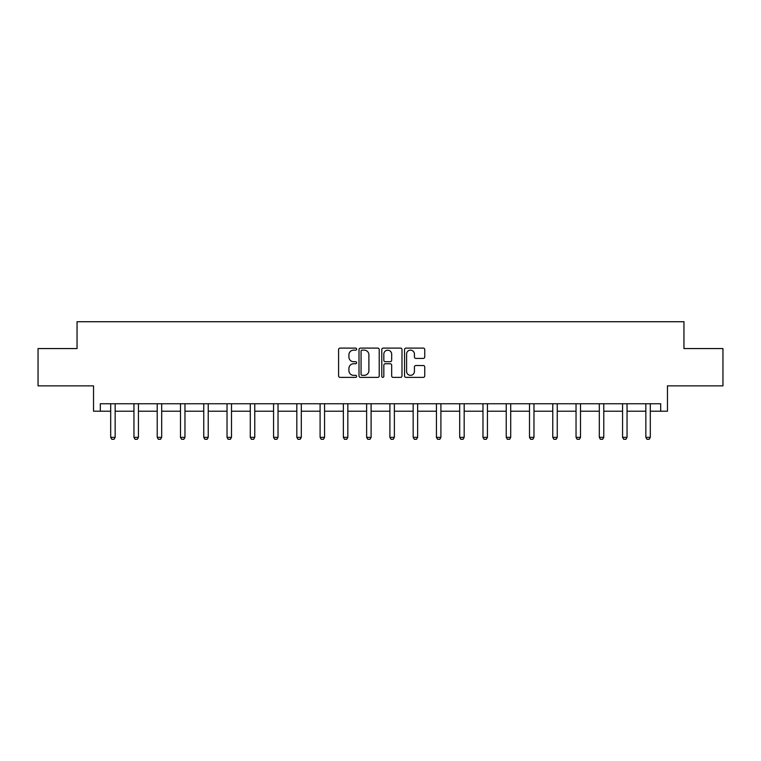 <?xml version="1.0" encoding="UTF-8"?>
<svg xmlns="http://www.w3.org/2000/svg" width="761" height="761" viewBox="0 0 761 761"><rect width="100%" height="100%" fill="white"/><g stroke="black" fill="none" stroke-linecap="round" stroke-linejoin="round"><path stroke-width="1.14" d="M356.633 349.118A1.027 1.027 0 0 0 355.615 348.1L340.053 348.1A1.465 1.465 0 0 0 338.588 349.556L338.588 375.915A1.465 1.465 0 0 0 340.053 377.38L355.615 377.38A1.027 1.027 0 0 0 356.633 376.353A1.027 1.027 0 0 0 355.615 375.325L353.599 375.325A4.68 4.68 0 0 1 348.919 370.645L348.919 368.448A4.68 4.68 0 0 1 353.599 363.758L355.615 363.758A1.027 1.027 0 0 0 356.633 362.74A1.027 1.027 0 0 0 355.615 361.713L353.599 361.713A4.68 4.68 0 0 1 348.919 357.023L348.919 354.826A4.68 4.68 0 0 1 353.599 350.146L355.615 350.146A1.027 1.027 0 0 0 356.633 349.118M100.319 411.206L100.319 403.749L660.681 403.749L660.681 411.206L667.464 411.206L667.464 385.856L722.95 385.856L722.95 348.567L683.949 348.567L683.949 321.722L77.051 321.722L77.051 348.567L38.05 348.567L38.05 385.856L93.536 385.856L93.536 411.206L110.687 411.206M423.287 358.421A1.465 1.465 0 0 0 424.752 356.957L424.752 349.556A1.465 1.465 0 0 0 423.287 348.1L406.013 348.1A1.465 1.465 0 0 0 404.548 349.556L404.548 375.915A1.465 1.465 0 0 0 406.013 377.38L423.287 377.38A1.465 1.465 0 0 0 424.752 375.915L424.752 366.983A1.465 1.465 0 0 0 423.287 365.518L415.896 365.518A1.465 1.465 0 0 0 414.431 366.983L414.431 371.406A3.919 3.919 0 0 1 410.512 375.325A3.919 3.919 0 0 1 406.593 371.406L406.593 354.065A3.919 3.919 0 0 1 410.512 350.146A3.919 3.919 0 0 1 414.431 354.065L414.431 356.957A1.465 1.465 0 0 0 415.896 358.421L423.287 358.421M379.216 349.556A1.465 1.465 0 0 0 377.751 348.1L360.476 348.1A1.465 1.465 0 0 0 359.011 349.556L359.011 375.915A1.465 1.465 0 0 0 360.476 377.38L377.751 377.38A1.465 1.465 0 0 0 379.216 375.915L379.216 349.556M383.249 348.1L400.524 348.1A1.465 1.465 0 0 1 401.989 349.556L401.989 375.915A1.465 1.465 0 0 1 400.524 377.38L393.123 377.38A1.465 1.465 0 0 1 391.668 375.915L391.668 365.223A1.465 1.465 0 0 0 390.203 363.758L385.294 363.758A1.465 1.465 0 0 0 383.829 365.223L383.829 376.353A1.027 1.027 0 0 1 382.802 377.38A1.027 1.027 0 0 1 381.784 376.353L381.784 349.556A1.465 1.465 0 0 1 383.249 348.1M115.158 411.206L133.955 411.206M138.426 411.206L157.223 411.206M161.693 411.206L180.49 411.206M184.961 411.206L203.758 411.206M208.229 411.206L227.025 411.206M231.496 411.206L250.293 411.206M254.764 411.206L273.56 411.206M278.031 411.206L296.828 411.206M301.299 411.206L320.096 411.206M324.567 411.206L343.363 411.206M347.834 411.206L366.631 411.206M371.102 411.206L389.898 411.206M394.369 411.206L413.166 411.206M417.637 411.206L436.434 411.206M440.904 411.206L459.701 411.206M464.172 411.206L482.969 411.206M487.44 411.206L506.236 411.206M510.707 411.206L529.504 411.206M533.975 411.206L552.771 411.206M557.242 411.206L576.039 411.206M580.51 411.206L599.307 411.206M603.777 411.206L622.574 411.206M627.045 411.206L645.842 411.206M650.313 411.206L660.681 411.206M362.093 350.146A1.027 1.027 0 0 0 361.066 351.173L361.066 374.298A1.027 1.027 0 0 0 362.093 375.325L364.215 375.325A4.68 4.68 0 0 0 368.895 370.645L368.895 354.826A4.68 4.68 0 0 0 364.215 350.146L362.093 350.146M391.668 354.131A3.919 3.919 0 0 0 387.749 350.222A3.919 3.919 0 0 0 383.829 354.131L383.829 360.248A1.465 1.465 0 0 0 385.294 361.713L390.203 361.713A1.465 1.465 0 0 0 391.668 360.248L391.668 354.131M115.33 403.749L115.234 404.072A1.493 1.493 0 0 0 115.158 404.529L115.158 437.337L114.045 439.278L111.8 439.278L110.687 437.337L110.687 404.529A1.493 1.493 0 0 0 110.621 404.072L110.516 403.749M110.687 437.337L115.158 437.337M138.597 403.749L138.502 404.072A1.493 1.493 0 0 0 138.426 404.529L138.426 437.337L137.313 439.278L135.068 439.278L133.955 437.337L133.955 404.529A1.493 1.493 0 0 0 133.888 404.072L133.784 403.749M133.955 437.337L138.426 437.337M161.865 403.749L161.77 404.072A1.493 1.493 0 0 0 161.693 404.529L161.693 437.337L160.581 439.278L158.336 439.278L157.223 437.337L157.223 404.529A1.493 1.493 0 0 0 157.156 404.072L157.051 403.749M157.223 437.337L161.693 437.337M185.132 403.749L185.037 404.072A1.493 1.493 0 0 0 184.961 404.529L184.961 437.337L183.848 439.278L181.603 439.278L180.49 437.337L180.49 404.529A1.493 1.493 0 0 0 180.414 404.072L180.319 403.749M180.49 437.337L184.961 437.337M208.4 403.749L208.305 404.072A1.493 1.493 0 0 0 208.229 404.529L208.229 437.337L207.116 439.278L204.871 439.278L203.758 437.337L203.758 404.529A1.493 1.493 0 0 0 203.682 404.072L203.587 403.749M203.758 437.337L208.229 437.337M231.667 403.749L231.572 404.072A1.493 1.493 0 0 0 231.496 404.529L231.496 437.337L230.383 439.278L228.138 439.278L227.025 437.337L227.025 404.529A1.493 1.493 0 0 0 226.949 404.072L226.854 403.749M227.025 437.337L231.496 437.337M254.935 403.749L254.84 404.072A1.493 1.493 0 0 0 254.764 404.529L254.764 437.337L253.651 439.278L251.406 439.278L250.293 437.337L250.293 404.529A1.493 1.493 0 0 0 250.217 404.072L250.122 403.749M250.293 437.337L254.764 437.337M278.203 403.749L278.107 404.072A1.493 1.493 0 0 0 278.031 404.529L278.031 437.337L276.918 439.278L274.673 439.278L273.56 437.337L273.56 404.529A1.493 1.493 0 0 0 273.484 404.072L273.389 403.749M273.56 437.337L278.031 437.337M301.47 403.749L301.375 404.072A1.493 1.493 0 0 0 301.299 404.529L301.299 437.337L300.186 439.278L297.941 439.278L296.828 437.337L296.828 404.529A1.493 1.493 0 0 0 296.752 404.072L296.657 403.749M296.828 437.337L301.299 437.337M324.738 403.749L324.643 404.072A1.493 1.493 0 0 0 324.567 404.529L324.567 437.337L323.454 439.278L321.209 439.278L320.096 437.337L320.096 404.529A1.493 1.493 0 0 0 320.02 404.072L319.924 403.749M320.096 437.337L324.567 437.337M348.005 403.749L347.91 404.072A1.493 1.493 0 0 0 347.834 404.529L347.834 437.337L346.721 439.278L344.476 439.278L343.363 437.337L343.363 404.529A1.493 1.493 0 0 0 343.287 404.072L343.192 403.749M343.363 437.337L347.834 437.337M371.273 403.749L371.178 404.072A1.493 1.493 0 0 0 371.102 404.529L371.102 437.337L369.989 439.278L367.744 439.278L366.631 437.337L366.631 404.529A1.493 1.493 0 0 0 366.555 404.072L366.46 403.749M366.631 437.337L371.102 437.337M394.54 403.749L394.445 404.072A1.493 1.493 0 0 0 394.369 404.529L394.369 437.337L393.256 439.278L391.011 439.278L389.898 437.337L389.898 404.529A1.493 1.493 0 0 0 389.822 404.072L389.727 403.749M389.898 437.337L394.369 437.337M417.808 403.749L417.713 404.072A1.493 1.493 0 0 0 417.637 404.529L417.637 437.337L416.524 439.278L414.279 439.278L413.166 437.337L413.166 404.529A1.493 1.493 0 0 0 413.09 404.072L412.995 403.749M413.166 437.337L417.637 437.337M441.076 403.749L440.98 404.072A1.493 1.493 0 0 0 440.904 404.529L440.904 437.337L439.791 439.278L437.546 439.278L436.434 437.337L436.434 404.529A1.493 1.493 0 0 0 436.357 404.072L436.262 403.749M436.434 437.337L440.904 437.337M464.343 403.749L464.248 404.072A1.493 1.493 0 0 0 464.172 404.529L464.172 437.337L463.059 439.278L460.814 439.278L459.701 437.337L459.701 404.529A1.493 1.493 0 0 0 459.625 404.072L459.53 403.749M459.701 437.337L464.172 437.337M487.611 403.749L487.516 404.072A1.493 1.493 0 0 0 487.44 404.529L487.44 437.337L486.327 439.278L484.082 439.278L482.969 437.337L482.969 404.529A1.493 1.493 0 0 0 482.893 404.072L482.797 403.749M482.969 437.337L487.44 437.337M510.878 403.749L510.783 404.072A1.493 1.493 0 0 0 510.707 404.529L510.707 437.337L509.594 439.278L507.349 439.278L506.236 437.337L506.236 404.529A1.493 1.493 0 0 0 506.16 404.072L506.065 403.749M506.236 437.337L510.707 437.337M534.146 403.749L534.051 404.072A1.493 1.493 0 0 0 533.975 404.529L533.975 437.337L532.862 439.278L530.617 439.278L529.504 437.337L529.504 404.529A1.493 1.493 0 0 0 529.428 404.072L529.333 403.749M529.504 437.337L533.975 437.337M557.413 403.749L557.318 404.072A1.493 1.493 0 0 0 557.242 404.529L557.242 437.337L556.129 439.278L553.884 439.278L552.771 437.337L552.771 404.529A1.493 1.493 0 0 0 552.695 404.072L552.6 403.749M552.771 437.337L557.242 437.337M580.681 403.749L580.586 404.072A1.493 1.493 0 0 0 580.51 404.529L580.51 437.337L579.397 439.278L577.152 439.278L576.039 437.337L576.039 404.529A1.493 1.493 0 0 0 575.963 404.072L575.868 403.749M576.039 437.337L580.51 437.337M603.949 403.749L603.844 404.072A1.493 1.493 0 0 0 603.777 404.529L603.777 437.337L602.664 439.278L600.419 439.278L599.307 437.337L599.307 404.529A1.493 1.493 0 0 0 599.23 404.072L599.135 403.749M599.307 437.337L603.777 437.337M627.216 403.749L627.112 404.072A1.493 1.493 0 0 0 627.045 404.529L627.045 437.337L625.932 439.278L623.687 439.278L622.574 437.337L622.574 404.529A1.493 1.493 0 0 0 622.498 404.072L622.403 403.749M622.574 437.337L627.045 437.337M650.484 403.749L650.379 404.072A1.493 1.493 0 0 0 650.313 404.529L650.313 437.337L649.2 439.278L646.955 439.278L645.842 437.337L645.842 404.529A1.493 1.493 0 0 0 645.766 404.072L645.67 403.749M645.842 437.337L650.313 437.337"/></g></svg>

